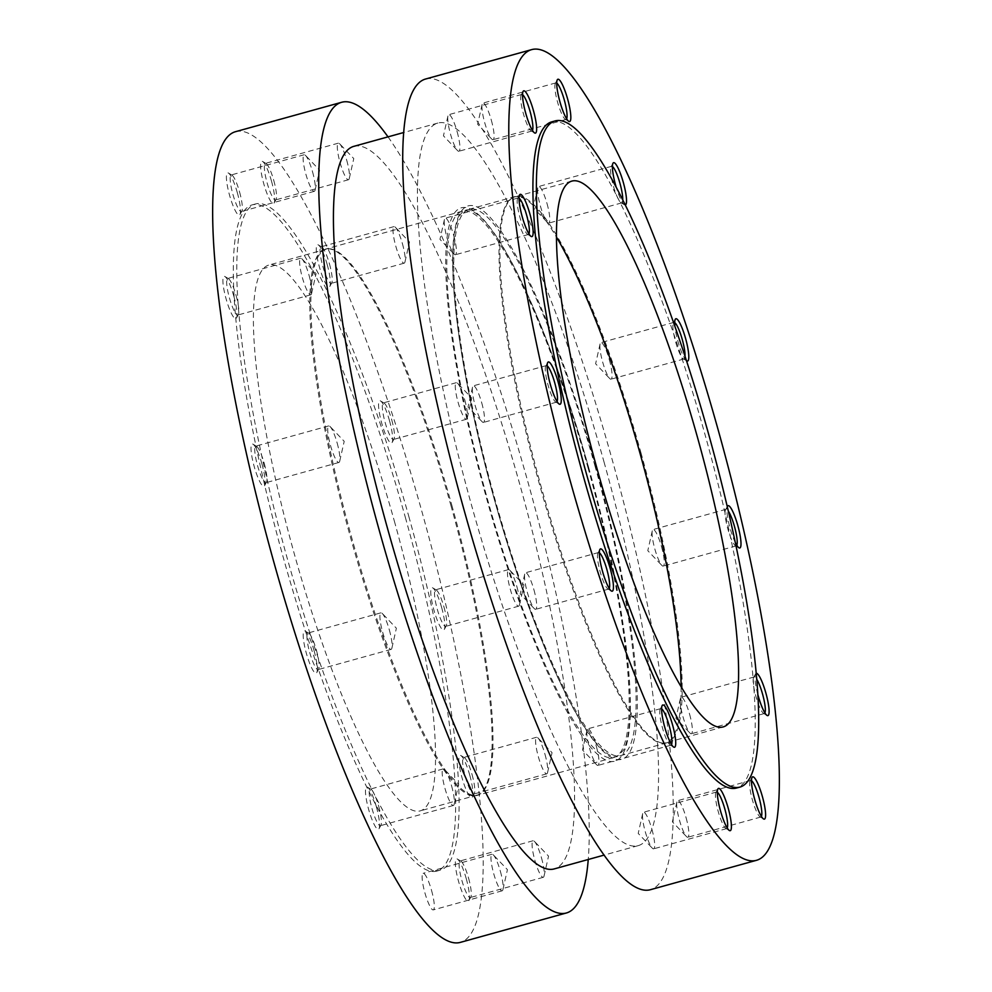 <?xml version="1.0" encoding="UTF-8"?>
<svg xmlns="http://www.w3.org/2000/svg" width="992" height="992" viewBox="0 0 992 992"><rect width="100%" height="100%" fill="white"/><g stroke="black" fill="none" stroke-linecap="round" stroke-linejoin="round"><path stroke-width="0.74" stroke-dasharray="4.96 3.72" d="M681.095 686.762A283.204 52.576 -105.5 0 1 665.694 742.847A283.204 52.576 -105.5 0 1 663.028 743.219A283.204 52.576 -105.5 0 1 539.388 483.972A283.204 52.576 -105.5 0 1 511.971 198.078A283.204 52.576 -105.5 0 1 514.439 197.011A283.204 52.576 -105.5 0 1 556.512 237.175M640.956 452.749A283.476 52.638 -105.5 0 1 666.736 742.847A283.476 52.638 -105.5 0 1 664.07 743.206A283.476 52.638 -105.5 0 1 540.318 483.724A283.476 52.638 -105.5 0 1 512.864 197.544A283.476 52.638 -105.5 0 1 515.332 196.478A283.476 52.638 -105.5 0 1 640.956 452.749M594.853 465.533A283.476 52.638 -105.5 0 1 620.62 755.631A283.476 52.638 -105.5 0 1 494.202 496.496A283.476 52.638 -105.5 0 1 469.216 209.262A283.476 52.638 -105.5 0 1 594.853 465.533M595.498 465.31A287.134 53.308 -105.5 0 1 586.508 730.509A287.134 53.308 -105.5 0 1 452.774 251.522A287.134 53.308 -105.5 0 1 595.498 465.31M588.566 467.232A287.134 53.308 -105.5 0 1 579.576 732.418A287.134 53.308 -105.5 0 1 445.842 253.431A287.134 53.308 -105.5 0 1 588.566 467.232M587.921 467.443A283.476 52.638 -105.5 0 1 613.701 757.541A283.476 52.638 -105.5 0 1 487.27 498.418A283.476 52.638 -105.5 0 1 462.297 211.184A283.476 52.638 -105.5 0 1 587.921 467.443M450.889 505.424A283.476 52.638 -105.5 0 1 479.136 794.456A283.476 52.638 -105.5 0 1 476.668 795.522A283.476 52.638 -105.5 0 1 350.238 536.387A283.476 52.638 -105.5 0 1 325.264 249.153A283.476 52.638 -105.5 0 1 327.93 248.794A283.476 52.638 -105.5 0 1 450.889 505.424M451.806 505.164A283.204 52.576 -105.5 0 1 480.029 793.922A283.204 52.576 -105.5 0 1 477.561 794.989A283.204 52.576 -105.5 0 1 351.267 536.114A283.204 52.576 -105.5 0 1 326.306 249.153A283.204 52.576 -105.5 0 1 328.972 248.781A283.204 52.576 -105.5 0 1 451.806 505.164M394.345 521.098A283.204 52.576 -105.5 0 1 420.087 810.91A283.204 52.576 -105.5 0 1 293.793 552.036A283.204 52.576 -105.5 0 1 268.832 265.075A283.204 52.576 -105.5 0 1 394.345 521.098M405.344 517.365A345.662 64.182 -105.5 0 1 436.778 871.1A345.662 64.182 -105.5 0 1 282.621 555.136A345.662 64.182 -105.5 0 1 252.154 204.885A345.662 64.182 -105.5 0 1 405.344 517.365M408.803 516.41A345.662 64.182 -105.5 0 1 440.237 870.133A345.662 64.182 -105.5 0 1 286.08 554.168A345.662 64.182 -105.5 0 1 255.626 203.93A345.662 64.182 -105.5 0 1 408.803 516.41M235.6 131.663A420.645 78.095 -105.5 0 1 422.009 511.934A420.645 78.095 -105.5 0 1 460.263 942.4M466.265 878.726A21.948 4.08 -105.5 0 1 468.894 900.587A21.948 4.08 -105.5 0 1 458.478 881.119A21.948 4.08 -105.5 0 1 457.386 859.06A21.948 4.08 -105.5 0 1 466.265 878.726M376.39 806.868A21.948 4.08 -105.5 0 1 379.018 828.742A21.948 4.08 -105.5 0 1 368.602 809.274A21.948 4.08 -105.5 0 1 367.511 787.202A21.948 4.08 -105.5 0 1 376.39 806.868M314.104 650.789A21.948 4.08 -105.5 0 1 316.733 672.663A21.948 4.08 -105.5 0 1 306.317 653.182A21.948 4.08 -105.5 0 1 305.226 631.123A21.948 4.08 -105.5 0 1 314.104 650.789M261.913 463.872A21.948 4.08 -105.5 0 1 264.554 485.745A21.948 4.08 -105.5 0 1 254.126 466.277A21.948 4.08 -105.5 0 1 253.034 444.205A21.948 4.08 -105.5 0 1 261.913 463.872M233.814 296.211A21.948 4.08 -105.5 0 1 236.443 318.085A21.948 4.08 -105.5 0 1 226.015 298.604A21.948 4.08 -105.5 0 1 224.936 276.545A21.948 4.08 -105.5 0 1 233.814 296.211M237.324 192.721A21.948 4.08 -105.5 0 1 239.952 214.594A21.948 4.08 -105.5 0 1 229.524 195.126A21.948 4.08 -105.5 0 1 228.445 173.054A21.948 4.08 -105.5 0 1 237.324 192.721M271.498 181.139A21.948 4.08 -105.5 0 1 274.127 203.013A21.948 4.08 -105.5 0 1 263.711 183.545A21.948 4.08 -105.5 0 1 262.62 161.485A21.948 4.08 -105.5 0 1 271.498 181.139M327.199 264.579A21.948 4.08 -105.5 0 1 329.828 286.44A21.948 4.08 -105.5 0 1 319.399 266.972A21.948 4.08 -105.5 0 1 318.32 244.912A21.948 4.08 -105.5 0 1 327.199 264.579M389.484 420.658A21.948 4.08 -105.5 0 1 392.113 442.531A21.948 4.08 -105.5 0 1 381.684 423.051A21.948 4.08 -105.5 0 1 380.606 400.991A21.948 4.08 -105.5 0 1 389.484 420.658M441.663 607.575A21.948 4.08 -105.5 0 1 444.304 629.449A21.948 4.08 -105.5 0 1 433.876 609.968A21.948 4.08 -105.5 0 1 432.785 587.909A21.948 4.08 -105.5 0 1 441.663 607.575M469.774 775.236A21.948 4.08 -105.5 0 1 472.403 797.109A21.948 4.08 -105.5 0 1 461.987 777.629A21.948 4.08 -105.5 0 1 460.896 755.569A21.948 4.08 -105.5 0 1 469.774 775.236M431.557 890.481A18.972 3.522 -105.5 0 1 433.293 909.9A18.972 3.522 -105.5 0 1 424.824 892.552A18.972 3.522 -105.5 0 1 423.15 873.32A18.972 3.522 -105.5 0 1 431.557 890.481M388.008 136.871A420.645 78.095 -105.5 0 1 528.079 482.534A420.645 78.095 -105.5 0 1 588.244 859.494M353.884 146.332A374.926 69.614 -105.5 0 1 520.031 485.262A374.926 69.614 -105.5 0 1 554.119 868.942M604.029 461.987A374.926 69.614 -105.5 0 1 638.116 845.668A374.926 69.614 -105.5 0 1 470.915 502.956A374.926 69.614 -105.5 0 1 437.869 123.058A374.926 69.614 -105.5 0 1 604.029 461.987M425.667 79A420.645 78.095 -105.5 0 1 612.076 459.259A420.645 78.095 -105.5 0 1 650.33 889.725M551.763 121.867A345.662 64.182 -105.5 0 1 704.952 434.347A345.662 64.182 -105.5 0 1 736.374 788.07M625.32 204.972A21.948 4.08 -105.5 0 1 624.489 204.798A21.948 4.08 -105.5 0 1 616.144 187.017M686.476 360.679A21.948 4.08 -105.5 0 1 674.895 326.281M735.258 542.426A21.948 4.08 -105.5 0 1 727.26 506.676M757.789 694.313A21.948 4.08 -105.5 0 1 755.557 673.915A21.948 4.08 -105.5 0 1 756.164 673.332M727.223 828.01A18.972 3.522 -105.5 0 1 726.615 828.618A18.972 3.522 -105.5 0 1 725.884 828.456A18.972 3.522 -105.5 0 1 718.158 811.27A18.972 3.522 -105.5 0 1 715.939 792.546A18.972 3.522 -105.5 0 1 716.484 792.038A18.972 3.522 -105.5 0 1 717.315 792.248M651.942 829.411A18.972 3.522 -105.5 0 1 653.666 848.83A18.972 3.522 -105.5 0 1 652.277 848.135A18.972 3.522 -105.5 0 1 645.259 831.68A18.972 3.522 -105.5 0 1 642.692 813.564A18.972 3.522 -105.5 0 1 643.523 812.25A18.972 3.522 -105.5 0 1 651.942 829.411M764.906 712.938A18.972 3.522 -105.5 0 1 764.311 713.546A18.972 3.522 -105.5 0 1 763.567 713.397A18.972 3.522 -105.5 0 1 755.842 696.198A18.972 3.522 -105.5 0 1 753.622 677.474A18.972 3.522 -105.5 0 1 754.168 676.966A18.972 3.522 -105.5 0 1 756.685 679.16M689.626 714.339A18.972 3.522 -105.5 0 1 691.35 733.758A18.972 3.522 -105.5 0 1 689.961 733.063A18.972 3.522 -105.5 0 1 682.942 716.608A18.972 3.522 -105.5 0 1 680.388 698.504A18.972 3.522 -105.5 0 1 681.219 697.19A18.972 3.522 -105.5 0 1 689.626 714.339M736.796 545.278A18.972 3.522 -105.5 0 1 736.2 545.885A18.972 3.522 -105.5 0 1 735.469 545.736A18.972 3.522 -105.5 0 1 727.731 528.538A18.972 3.522 -105.5 0 1 725.512 509.814A18.972 3.522 -105.5 0 1 726.07 509.305A18.972 3.522 -105.5 0 1 728.289 511.054M661.515 546.679A18.972 3.522 -105.5 0 1 663.239 566.097A18.972 3.522 -105.5 0 1 661.85 565.403A18.972 3.522 -105.5 0 1 654.832 548.948A18.972 3.522 -105.5 0 1 652.277 530.844A18.972 3.522 -105.5 0 1 653.108 529.53A18.972 3.522 -105.5 0 1 661.515 546.679M685.026 356.215A18.972 3.522 -105.5 0 1 684.009 358.968A18.972 3.522 -105.5 0 1 683.277 358.819A18.972 3.522 -105.5 0 1 675.552 341.62A18.972 3.522 -105.5 0 1 673.32 322.896A18.972 3.522 -105.5 0 1 673.878 322.388A18.972 3.522 -105.5 0 1 674.709 322.598M609.336 359.761A18.972 3.522 -105.5 0 1 611.06 379.18A18.972 3.522 -105.5 0 1 609.671 378.485A18.972 3.522 -105.5 0 1 602.652 362.03A18.972 3.522 -105.5 0 1 600.086 343.926A18.972 3.522 -105.5 0 1 600.916 342.612A18.972 3.522 -105.5 0 1 609.336 359.761M622.753 199.789A18.972 3.522 -105.5 0 1 621.724 202.889A18.972 3.522 -105.5 0 1 620.992 202.728A18.972 3.522 -105.5 0 1 613.267 185.541A18.972 3.522 -105.5 0 1 611.035 166.817A18.972 3.522 -105.5 0 1 611.593 166.309A18.972 3.522 -105.5 0 1 612.424 166.52M547.051 203.682A18.972 3.522 -105.5 0 1 548.774 223.101A18.972 3.522 -105.5 0 1 547.386 222.406A18.972 3.522 -105.5 0 1 540.367 205.952A18.972 3.522 -105.5 0 1 537.8 187.848A18.972 3.522 -105.5 0 1 538.631 186.521A18.972 3.522 -105.5 0 1 547.051 203.682M566.63 118.854A18.972 3.522 -105.5 0 1 566.035 119.462A18.972 3.522 -105.5 0 1 565.304 119.3A18.972 3.522 -105.5 0 1 557.566 102.114A18.972 3.522 -105.5 0 1 555.346 83.39A18.972 3.522 -105.5 0 1 555.892 82.882A18.972 3.522 -105.5 0 1 556.723 83.092M491.35 120.255A18.972 3.522 -105.5 0 1 493.074 139.674A18.972 3.522 -105.5 0 1 491.685 138.979A18.972 3.522 -105.5 0 1 484.666 122.512A18.972 3.522 -105.5 0 1 482.112 104.408A18.972 3.522 -105.5 0 1 482.943 103.094A18.972 3.522 -105.5 0 1 491.35 120.255M532.456 130.436A18.972 3.522 -105.5 0 1 531.848 131.043A18.972 3.522 -105.5 0 1 531.117 130.882A18.972 3.522 -105.5 0 1 523.392 113.696A18.972 3.522 -105.5 0 1 521.172 94.972A18.972 3.522 -105.5 0 1 521.718 94.463A18.972 3.522 -105.5 0 1 522.548 94.674M457.176 131.837A18.972 3.522 -105.5 0 1 458.899 151.255A18.972 3.522 -105.5 0 1 457.51 150.548A18.972 3.522 -105.5 0 1 450.492 134.094A18.972 3.522 -105.5 0 1 447.925 115.99A18.972 3.522 -105.5 0 1 448.756 114.675A18.972 3.522 -105.5 0 1 457.176 131.837M528.947 233.914A18.972 3.522 -105.5 0 1 528.339 234.521A18.972 3.522 -105.5 0 1 527.608 234.372A18.972 3.522 -105.5 0 1 519.882 217.174A18.972 3.522 -105.5 0 1 517.663 198.462A18.972 3.522 -105.5 0 1 518.208 197.954A18.972 3.522 -105.5 0 1 519.039 198.164M453.666 235.315A18.972 3.522 -105.5 0 1 455.39 254.746A18.972 3.522 -105.5 0 1 454.001 254.039A18.972 3.522 -105.5 0 1 446.983 237.584A18.972 3.522 -105.5 0 1 444.428 219.48A18.972 3.522 -105.5 0 1 445.259 218.166A18.972 3.522 -105.5 0 1 453.666 235.315M557.058 401.574A18.972 3.522 -105.5 0 1 556.45 402.182A18.972 3.522 -105.5 0 1 555.718 402.033A18.972 3.522 -105.5 0 1 547.993 384.846A18.972 3.522 -105.5 0 1 545.761 366.122A18.972 3.522 -105.5 0 1 546.319 365.614A18.972 3.522 -105.5 0 1 547.138 365.825M481.765 402.988A18.972 3.522 -105.5 0 1 483.501 422.406A18.972 3.522 -105.5 0 1 482.1 421.699A18.972 3.522 -105.5 0 1 475.081 405.244A18.972 3.522 -105.5 0 1 472.527 387.14A18.972 3.522 -105.5 0 1 473.358 385.826A18.972 3.522 -105.5 0 1 481.765 402.988M609.237 588.492A18.972 3.522 -105.5 0 1 608.642 589.099A18.972 3.522 -105.5 0 1 607.91 588.95A18.972 3.522 -105.5 0 1 600.172 571.752A18.972 3.522 -105.5 0 1 597.953 553.04A18.972 3.522 -105.5 0 1 598.498 552.532A18.972 3.522 -105.5 0 1 599.329 552.742M533.956 589.893A18.972 3.522 -105.5 0 1 535.68 609.324A18.972 3.522 -105.5 0 1 534.291 608.617A18.972 3.522 -105.5 0 1 527.273 592.162A18.972 3.522 -105.5 0 1 524.718 574.058A18.972 3.522 -105.5 0 1 525.549 572.744A18.972 3.522 -105.5 0 1 533.956 589.893M671.522 744.583A18.972 3.522 -105.5 0 1 670.927 745.19A18.972 3.522 -105.5 0 1 670.195 745.029A18.972 3.522 -105.5 0 1 662.458 727.843A18.972 3.522 -105.5 0 1 660.238 709.119A18.972 3.522 -105.5 0 1 660.784 708.61A18.972 3.522 -105.5 0 1 661.614 708.821M596.242 745.984A18.972 3.522 -105.5 0 1 597.965 765.402A18.972 3.522 -105.5 0 1 596.576 764.696A18.972 3.522 -105.5 0 1 589.558 748.241A18.972 3.522 -105.5 0 1 587.004 730.137A18.972 3.522 -105.5 0 1 587.834 728.822A18.972 3.522 -105.5 0 1 596.242 745.984M761.397 816.428A18.972 3.522 -105.5 0 1 760.802 817.036A18.972 3.522 -105.5 0 1 760.07 816.875A18.972 3.522 -105.5 0 1 752.333 799.688A18.972 3.522 -105.5 0 1 750.113 780.964A18.972 3.522 -105.5 0 1 750.659 780.456A18.972 3.522 -105.5 0 1 751.49 780.667M686.117 817.83A18.972 3.522 -105.5 0 1 687.84 837.248A18.972 3.522 -105.5 0 1 686.452 836.554A18.972 3.522 -105.5 0 1 679.433 820.099A18.972 3.522 -105.5 0 1 676.879 801.995A18.972 3.522 -105.5 0 1 677.71 800.668A18.972 3.522 -105.5 0 1 686.117 817.83M500.402 871.398A18.972 3.522 -105.5 0 1 502.956 889.502A18.972 3.522 -105.5 0 1 502.126 890.816A18.972 3.522 -105.5 0 1 493.669 873.481A18.972 3.522 -105.5 0 1 491.995 854.248A18.972 3.522 -105.5 0 1 493.384 854.943A18.972 3.522 -105.5 0 1 500.402 871.398M545.017 754.416A18.972 3.522 -105.5 0 1 547.572 772.52A18.972 3.522 -105.5 0 1 546.741 773.834A18.972 3.522 -105.5 0 1 538.284 756.487A18.972 3.522 -105.5 0 1 536.61 737.254A18.972 3.522 -105.5 0 1 537.999 737.961A18.972 3.522 -105.5 0 1 545.017 754.416M472.068 774.628A18.972 3.522 -105.5 0 1 474.337 793.538A18.972 3.522 -105.5 0 1 473.792 794.046A18.972 3.522 -105.5 0 1 465.322 776.699A18.972 3.522 -105.5 0 1 463.648 757.479A18.972 3.522 -105.5 0 1 464.38 757.628A18.972 3.522 -105.5 0 1 472.068 774.628M516.906 586.756A18.972 3.522 -105.5 0 1 519.473 604.86A18.972 3.522 -105.5 0 1 518.642 606.174A18.972 3.522 -105.5 0 1 510.173 588.826A18.972 3.522 -105.5 0 1 508.499 569.594A18.972 3.522 -105.5 0 1 509.888 570.301A18.972 3.522 -105.5 0 1 516.906 586.756M443.957 606.968A18.972 3.522 -105.5 0 1 446.226 625.878A18.972 3.522 -105.5 0 1 445.681 626.386A18.972 3.522 -105.5 0 1 437.224 609.038A18.972 3.522 -105.5 0 1 435.55 589.818A18.972 3.522 -105.5 0 1 436.282 589.967A18.972 3.522 -105.5 0 1 443.957 606.968M464.727 399.838A18.972 3.522 -105.5 0 1 467.282 417.942A18.972 3.522 -105.5 0 1 466.451 419.256A18.972 3.522 -105.5 0 1 457.982 401.909A18.972 3.522 -105.5 0 1 456.32 382.676A18.972 3.522 -105.5 0 1 457.709 383.383A18.972 3.522 -105.5 0 1 464.727 399.838M391.766 420.05A18.972 3.522 -105.5 0 1 394.047 438.96A18.972 3.522 -105.5 0 1 393.489 439.468A18.972 3.522 -105.5 0 1 385.032 422.121A18.972 3.522 -105.5 0 1 383.358 402.901A18.972 3.522 -105.5 0 1 384.09 403.05A18.972 3.522 -105.5 0 1 391.766 420.05M402.442 243.759A18.972 3.522 -105.5 0 1 404.996 261.863A18.972 3.522 -105.5 0 1 404.166 263.178A18.972 3.522 -105.5 0 1 395.696 245.83A18.972 3.522 -105.5 0 1 394.022 226.598A18.972 3.522 -105.5 0 1 395.424 227.304A18.972 3.522 -105.5 0 1 402.442 243.759M329.48 263.971A18.972 3.522 -105.5 0 1 331.762 282.881A18.972 3.522 -105.5 0 1 331.204 283.39A18.972 3.522 -105.5 0 1 322.747 266.042A18.972 3.522 -105.5 0 1 321.073 246.81A18.972 3.522 -105.5 0 1 321.805 246.971A18.972 3.522 -105.5 0 1 329.48 263.971M346.741 160.32A18.972 3.522 -105.5 0 1 349.296 178.436A18.972 3.522 -105.5 0 1 348.465 179.75A18.972 3.522 -105.5 0 1 340.008 162.403A18.972 3.522 -105.5 0 1 338.334 143.17A18.972 3.522 -105.5 0 1 339.723 143.865A18.972 3.522 -105.5 0 1 346.741 160.32M273.792 180.544A18.972 3.522 -105.5 0 1 276.061 199.454A18.972 3.522 -105.5 0 1 275.516 199.962A18.972 3.522 -105.5 0 1 267.046 182.615A18.972 3.522 -105.5 0 1 265.385 163.382A18.972 3.522 -105.5 0 1 266.116 163.544A18.972 3.522 -105.5 0 1 273.792 180.544M312.567 171.901A18.972 3.522 -105.5 0 1 315.121 190.005A18.972 3.522 -105.5 0 1 314.29 191.332A18.972 3.522 -105.5 0 1 305.821 173.984A18.972 3.522 -105.5 0 1 304.16 154.752A18.972 3.522 -105.5 0 1 305.548 155.446A18.972 3.522 -105.5 0 1 312.567 171.901M239.605 192.126A18.972 3.522 -105.5 0 1 241.887 211.036A18.972 3.522 -105.5 0 1 241.329 211.544A18.972 3.522 -105.5 0 1 232.872 194.196A18.972 3.522 -105.5 0 1 231.198 174.964A18.972 3.522 -105.5 0 1 231.93 175.125A18.972 3.522 -105.5 0 1 239.605 192.126M309.058 275.392A18.972 3.522 -105.5 0 1 311.612 293.496A18.972 3.522 -105.5 0 1 310.781 294.81A18.972 3.522 -105.5 0 1 302.324 277.462A18.972 3.522 -105.5 0 1 300.65 258.242A18.972 3.522 -105.5 0 1 302.039 258.937A18.972 3.522 -105.5 0 1 309.058 275.392M236.108 295.604A18.972 3.522 -105.5 0 1 238.378 314.526A18.972 3.522 -105.5 0 1 237.832 315.034A18.972 3.522 -105.5 0 1 229.363 297.687A18.972 3.522 -105.5 0 1 227.689 278.454A18.972 3.522 -105.5 0 1 228.42 278.603A18.972 3.522 -105.5 0 1 236.108 295.604M337.168 443.052A18.972 3.522 -105.5 0 1 339.723 461.156A18.972 3.522 -105.5 0 1 338.892 462.47A18.972 3.522 -105.5 0 1 330.423 445.135A18.972 3.522 -105.5 0 1 328.749 425.903A18.972 3.522 -105.5 0 1 330.138 426.597A18.972 3.522 -105.5 0 1 337.168 443.052M264.207 463.276A18.972 3.522 -105.5 0 1 266.488 482.186A18.972 3.522 -105.5 0 1 265.93 482.695A18.972 3.522 -105.5 0 1 257.474 465.347A18.972 3.522 -105.5 0 1 255.8 446.115A18.972 3.522 -105.5 0 1 256.531 446.264A18.972 3.522 -105.5 0 1 264.207 463.276M389.348 629.97A18.972 3.522 -105.5 0 1 391.914 648.074A18.972 3.522 -105.5 0 1 391.071 649.388A18.972 3.522 -105.5 0 1 382.614 632.04A18.972 3.522 -105.5 0 1 380.94 612.82A18.972 3.522 -105.5 0 1 382.329 613.515A18.972 3.522 -105.5 0 1 389.348 629.97M316.398 650.182A18.972 3.522 -105.5 0 1 318.668 669.104A18.972 3.522 -105.5 0 1 318.122 669.612A18.972 3.522 -105.5 0 1 309.653 652.265A18.972 3.522 -105.5 0 1 307.991 633.032A18.972 3.522 -105.5 0 1 308.723 633.181A18.972 3.522 -105.5 0 1 316.398 650.182M451.633 786.048A18.972 3.522 -105.5 0 1 454.2 804.152A18.972 3.522 -105.5 0 1 453.356 805.479A18.972 3.522 -105.5 0 1 444.9 788.132A18.972 3.522 -105.5 0 1 443.226 768.899A18.972 3.522 -105.5 0 1 444.614 769.594A18.972 3.522 -105.5 0 1 451.633 786.048M378.684 806.273A18.972 3.522 -105.5 0 1 380.953 825.183A18.972 3.522 -105.5 0 1 380.407 825.691A18.972 3.522 -105.5 0 1 371.938 808.344A18.972 3.522 -105.5 0 1 370.276 789.111A18.972 3.522 -105.5 0 1 371.008 789.272A18.972 3.522 -105.5 0 1 378.684 806.273M541.508 857.906A18.972 3.522 -105.5 0 1 544.062 876.01A18.972 3.522 -105.5 0 1 543.232 877.325A18.972 3.522 -105.5 0 1 534.775 859.977A18.972 3.522 -105.5 0 1 533.101 840.745A18.972 3.522 -105.5 0 1 534.49 841.452A18.972 3.522 -105.5 0 1 541.508 857.906M468.559 878.118A18.972 3.522 -105.5 0 1 470.828 897.028A18.972 3.522 -105.5 0 1 470.282 897.537A18.972 3.522 -105.5 0 1 461.813 880.189A18.972 3.522 -105.5 0 1 460.152 860.957A18.972 3.522 -105.5 0 1 460.883 861.118A18.972 3.522 -105.5 0 1 468.559 878.118M571.9 181.09L514.439 197.011M723.168 726.925L665.694 742.847M663.028 743.219L664.07 743.206M511.971 198.078L512.864 197.544M515.332 196.478L469.216 209.262M666.736 742.847L620.62 755.631M588.504 467.257C566.271 388.566 542.364 323.553 516.758 272.192C500.042 239.618 486.018 219.728 474.672 212.536C467.864 207.861 462.718 209.324 459.246 216.926C455.861 223.609 453.79 234.782 453.046 250.443C451.658 289.887 458.378 344.46 473.234 414.172C487.469 479.421 505.548 542.401 527.471 603.111C552.296 670.592 575.075 717.08 595.795 742.574C605.182 753.374 612.3 758.049 617.123 756.598L623.559 750.101C627.155 743.169 629.275 731.302 629.945 714.513C632.127 662.296 615.722 564.014 588.504 467.257M462.297 211.184L325.264 249.153M613.701 757.541L476.668 795.522M328.972 248.781L327.93 248.794M480.029 793.922L479.136 794.456M326.306 249.153L268.832 265.075M477.561 794.989L420.087 810.91M255.626 203.93L252.154 204.885M440.237 870.133L436.778 871.1M437.869 123.058L403.744 132.506M638.116 845.668L603.992 855.129M725.884 828.456L729.38 830.515M715.939 792.546L717.861 788.987M716.484 792.038L643.523 812.25M726.615 828.618L653.666 848.83M642.692 813.564L638.216 833.416L652.277 848.135M763.567 713.397L767.064 715.455M753.622 677.474L755.557 673.915M754.168 676.966L681.219 697.19M764.311 713.546L691.35 733.758M680.388 698.504L675.912 718.344L689.961 733.063M735.469 545.736L738.953 547.795M725.512 509.814L727.446 506.255M726.07 509.305L653.108 529.53M736.2 545.885L663.239 566.097M652.277 530.844L647.801 550.684L661.85 565.403M683.277 358.819L686.774 360.877M673.32 322.896L675.254 319.337M673.878 322.388L600.916 342.612M684.009 358.968L611.06 379.18M600.086 343.926L595.609 363.766L609.671 378.485M620.992 202.728L624.489 204.798M611.035 166.817L612.969 163.258M611.593 166.309L538.631 186.521M621.724 202.889L548.774 223.101M537.8 187.848L533.324 207.688L547.386 222.406M565.304 119.3L568.788 121.359M555.346 83.39L557.281 79.831M555.892 82.882L482.943 103.094M566.035 119.462L493.074 139.674M482.112 104.408L477.636 124.26L491.685 138.979M531.117 130.882L534.614 132.94M521.172 94.972L523.094 91.413M521.718 94.463L448.756 114.675M531.848 131.043L458.899 151.255M447.925 115.99L443.449 135.842L457.51 150.548M527.608 234.372L531.104 236.431M517.663 198.462L519.597 194.891M518.208 197.954L445.259 218.166M528.339 234.521L455.39 254.746M444.428 219.48L439.952 239.332L454.001 254.039M555.718 402.033L559.203 404.091M545.761 366.122L547.696 362.551M546.319 365.614L473.358 385.826M556.45 402.182L483.501 422.406M472.527 387.14L468.05 406.993L482.1 421.699M607.91 588.95L611.394 591.009M597.953 553.04L599.887 549.469M598.498 552.532L525.549 572.744M608.642 589.099L535.68 609.324M524.718 574.058L520.242 593.91L534.291 608.617M670.195 745.029L673.68 747.088M660.238 709.119L662.172 705.56M660.784 708.61L587.834 728.822M670.927 745.19L597.965 765.402M587.004 730.137L582.527 749.989L596.576 764.696M760.07 816.875L763.555 818.946M750.113 780.964L752.048 777.406M750.659 780.456L677.71 800.668M760.802 817.036L687.84 837.248M676.879 801.995L672.402 821.835L686.452 836.554M502.956 889.502L507.433 869.662L493.384 854.943M491.995 854.248L423.15 873.32M502.126 890.816L433.293 909.9M547.572 772.52L552.048 752.668L537.999 737.961M536.61 737.254L463.648 757.479M546.741 773.834L473.792 794.046M464.38 757.628L460.896 755.569M474.337 793.538L472.403 797.109M519.473 604.86L523.95 585.007L509.888 570.301M508.499 569.594L435.55 589.818M518.642 606.174L445.681 626.386M436.282 589.967L432.785 587.909M446.226 625.878L444.304 629.449M467.282 417.942L471.758 398.09L457.709 383.383M456.32 382.676L383.358 402.901M466.451 419.256L393.489 439.468M384.09 403.05L380.606 400.991M394.047 438.96L392.113 442.531M404.996 261.863L409.473 242.011L395.424 227.304M394.022 226.598L321.073 246.81M404.166 263.178L331.204 283.39M321.805 246.971L318.32 244.912M331.762 282.881L329.828 286.44M349.296 178.436L353.772 158.584L339.723 143.865M338.334 143.17L265.385 163.382M348.465 179.75L275.516 199.962M266.116 163.544L262.62 161.485M276.061 199.454L274.127 203.013M315.121 190.005L319.598 170.165L305.548 155.446M304.16 154.752L231.198 174.964M314.29 191.332L241.329 211.544M231.93 175.125L228.445 173.054M241.887 211.036L239.952 214.594M311.612 293.496L316.088 273.656L302.039 258.937M300.65 258.242L227.689 278.454M310.781 294.81L237.832 315.034M228.42 278.603L224.936 276.545M238.378 314.526L236.443 318.085M339.723 461.156L344.199 441.316L330.138 426.597M328.749 425.903L255.8 446.115M338.892 462.47L265.93 482.695M256.531 446.264L253.034 444.205M266.488 482.186L264.554 485.745M391.914 648.074L396.378 628.234L382.329 613.515M380.94 612.82L307.991 633.032M391.071 649.388L318.122 669.612M308.723 633.181L305.226 631.123M318.668 669.104L316.733 672.663M454.2 804.152L458.664 784.312L444.614 769.594M443.226 768.899L370.276 789.111M453.356 805.479L380.407 825.691M371.008 789.272L367.511 787.202M380.953 825.183L379.018 828.742M544.062 876.01L548.539 856.158L534.49 841.452M533.101 840.745L460.152 860.957M543.232 877.325L470.282 897.537M460.883 861.118L457.386 859.06M470.828 897.028L468.894 900.587"/><path stroke-width="1.49" d="M697.413 437.112A283.204 52.576 -105.5 0 1 723.168 726.925A283.204 52.576 -105.5 0 1 596.862 468.05A283.204 52.576 -105.5 0 1 571.9 181.09A283.204 52.576 -105.5 0 1 697.413 437.112M708.412 433.38A345.662 64.182 -105.5 0 1 739.846 787.115A345.662 64.182 -105.5 0 1 585.689 471.15A345.662 64.182 -105.5 0 1 555.222 120.9A345.662 64.182 -105.5 0 1 708.412 433.38M556.512 237.175A283.204 52.576 -105.5 0 1 639.939 453.034A283.204 52.576 -105.5 0 1 681.095 686.762M588.244 859.494A420.645 78.095 -105.5 0 1 566.333 913L460.263 942.4A420.645 78.095 -105.5 0 1 272.664 557.888A420.645 78.095 -105.5 0 1 235.6 131.663L341.67 102.275A420.645 78.095 -105.5 0 1 388.008 136.871M566.333 913A420.645 78.095 -105.5 0 1 378.733 528.488A420.645 78.095 -105.5 0 1 341.67 102.275M603.992 855.129L554.119 868.942A374.926 69.614 -105.5 0 1 386.917 526.231A374.926 69.614 -105.5 0 1 353.884 146.332L403.744 132.506M756.4 860.337L650.33 889.725A420.645 78.095 -105.5 0 1 462.731 505.213A420.645 78.095 -105.5 0 1 425.667 79L531.737 49.6A420.645 78.095 -105.5 0 1 718.158 429.871A420.645 78.095 -105.5 0 1 756.4 860.337A420.645 78.095 -105.5 0 1 568.8 475.825A420.645 78.095 -105.5 0 1 531.737 49.6M739.846 787.115L736.374 788.07A345.662 64.182 -105.5 0 1 582.217 472.105A345.662 64.182 -105.5 0 1 551.763 121.867L555.222 120.9M762.414 796.65A21.948 4.08 -105.5 0 1 763.555 818.946A21.948 4.08 -105.5 0 1 754.614 799.056A21.948 4.08 -105.5 0 1 752.048 777.406A21.948 4.08 -105.5 0 1 762.414 796.65M672.539 724.805A21.948 4.08 -105.5 0 1 673.68 747.088A21.948 4.08 -105.5 0 1 664.739 727.21A21.948 4.08 -105.5 0 1 662.172 705.56A21.948 4.08 -105.5 0 1 672.539 724.805M610.254 568.726A21.948 4.08 -105.5 0 1 611.394 591.009A21.948 4.08 -105.5 0 1 602.454 571.119A21.948 4.08 -105.5 0 1 599.887 549.469A21.948 4.08 -105.5 0 1 610.254 568.726M558.062 381.808A21.948 4.08 -105.5 0 1 559.203 404.091A21.948 4.08 -105.5 0 1 550.275 384.214A21.948 4.08 -105.5 0 1 547.696 362.551A21.948 4.08 -105.5 0 1 558.062 381.808M529.951 214.148A21.948 4.08 -105.5 0 1 531.104 236.431A21.948 4.08 -105.5 0 1 522.164 216.541A21.948 4.08 -105.5 0 1 519.597 194.891A21.948 4.08 -105.5 0 1 529.951 214.148M533.46 110.658A21.948 4.08 -105.5 0 1 534.614 132.94A21.948 4.08 -105.5 0 1 525.673 113.063A21.948 4.08 -105.5 0 1 523.094 91.413A21.948 4.08 -105.5 0 1 533.46 110.658M567.647 99.076A21.948 4.08 -105.5 0 1 568.788 121.359A21.948 4.08 -105.5 0 1 559.848 101.482A21.948 4.08 -105.5 0 1 557.281 79.831A21.948 4.08 -105.5 0 1 567.647 99.076M616.144 187.017A21.948 4.08 -105.5 0 1 612.969 163.258A21.948 4.08 -105.5 0 1 623.336 182.503A21.948 4.08 -105.5 0 1 625.32 204.972M674.895 326.281A21.948 4.08 -105.5 0 1 675.254 319.337A21.948 4.08 -105.5 0 1 685.621 338.594A21.948 4.08 -105.5 0 1 686.774 360.877A21.948 4.08 -105.5 0 1 686.476 360.679M727.26 506.676A21.948 4.08 -105.5 0 1 727.446 506.255A21.948 4.08 -105.5 0 1 737.812 525.512A21.948 4.08 -105.5 0 1 738.953 547.795A21.948 4.08 -105.5 0 1 735.258 542.426M756.164 673.332A21.948 4.08 -105.5 0 1 765.911 693.172A21.948 4.08 -105.5 0 1 767.064 715.455A21.948 4.08 -105.5 0 1 757.789 694.313M728.227 808.232A21.948 4.08 -105.5 0 1 729.38 830.515A21.948 4.08 -105.5 0 1 720.44 810.638A21.948 4.08 -105.5 0 1 717.861 788.987A21.948 4.08 -105.5 0 1 728.227 808.232M717.315 792.248A18.972 3.522 -105.5 0 1 724.892 809.199A18.972 3.522 -105.5 0 1 727.223 828.01M756.685 679.16A18.972 3.522 -105.5 0 1 762.575 694.127A18.972 3.522 -105.5 0 1 764.906 712.938M728.289 511.054A18.972 3.522 -105.5 0 1 734.477 526.467A18.972 3.522 -105.5 0 1 736.796 545.278M674.709 322.598A18.972 3.522 -105.5 0 1 682.285 339.549A18.972 3.522 -105.5 0 1 685.026 356.215M612.424 166.52A18.972 3.522 -105.5 0 1 620 183.47A18.972 3.522 -105.5 0 1 622.753 199.789M556.723 83.092A18.972 3.522 -105.5 0 1 564.312 100.031A18.972 3.522 -105.5 0 1 566.63 118.854M522.548 94.674A18.972 3.522 -105.5 0 1 530.125 111.612A18.972 3.522 -105.5 0 1 532.456 130.436M519.039 198.164A18.972 3.522 -105.5 0 1 526.616 215.103A18.972 3.522 -105.5 0 1 528.947 233.914M547.138 365.825A18.972 3.522 -105.5 0 1 554.726 382.763A18.972 3.522 -105.5 0 1 557.058 401.574M599.329 552.742A18.972 3.522 -105.5 0 1 606.918 569.681A18.972 3.522 -105.5 0 1 609.237 588.492M661.614 708.821A18.972 3.522 -105.5 0 1 669.203 725.76A18.972 3.522 -105.5 0 1 671.522 744.583M751.49 780.667A18.972 3.522 -105.5 0 1 759.078 797.618A18.972 3.522 -105.5 0 1 761.397 816.428"/></g></svg>
